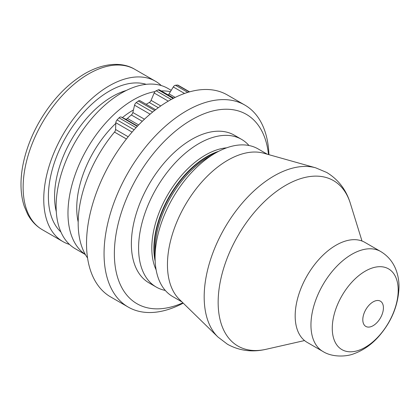 <?xml version="1.0" encoding="UTF-8"?>
<svg xmlns="http://www.w3.org/2000/svg" width="420" height="420" viewBox="0 0 420 420"><rect width="100%" height="100%" fill="white"/><g stroke="black" fill="none" stroke-linecap="round" stroke-linejoin="round"><path stroke-width="0.63" d="M268.926 154.675A116.629 67.337 120 0 0 244.834 105.068A116.629 67.337 120 0 0 186.522 110.843A116.629 67.337 120 0 0 104.055 253.68A116.629 67.337 120 0 0 128.21 307.072A116.629 67.337 120 0 0 183.22 303.13M244.834 105.068L227.309 94.946A116.629 67.337 120 0 0 137.44 126.194A116.629 67.337 120 0 0 86.531 243.563A116.629 67.337 120 0 0 110.686 296.956L128.21 307.072M87.559 257.985A97.676 56.396 -60 0 1 78.178 223.267A97.676 56.396 -60 0 1 114.492 132.09A2.914 1.685 120 0 0 115.573 129.476L115.82 122.719A2.914 1.685 -60 0 1 117.064 119.921A107.882 62.286 -60 0 1 119.049 117.826A2.914 1.685 -60 0 1 121.202 117.038L125.428 119.07A2.914 1.685 120 0 0 127.412 118.451A97.676 56.396 -60 0 1 131.345 114.965A2.914 1.685 120 0 0 132.836 112.502L134.558 105.2A2.914 1.685 -60 0 1 136.227 102.596A107.882 62.286 -60 0 1 138.353 101.042A2.914 1.685 -60 0 1 140.054 100.742L155.605 109.72M161.264 85.549A92.573 53.45 120 0 0 155.495 81.26A92.573 53.45 120 0 0 84.158 106.061A92.573 53.45 120 0 0 43.748 199.227A92.573 53.45 120 0 0 62.921 241.605A92.573 53.45 120 0 0 69.52 244.456M85.381 254.572L75.29 248.745A92.573 53.45 -60 0 1 56.117 206.367A92.573 53.45 -60 0 1 96.527 113.206A92.573 53.45 -60 0 1 167.864 88.405L171.229 90.342M155.059 91.592A92.573 53.45 -60 0 0 67.972 213.213A92.573 53.45 120 0 0 85.307 254.441M161.27 90.935A92.573 53.45 -60 0 1 170.399 91.697M78.188 222.033A80.183 46.295 -60 0 1 76.734 208.152A80.183 46.295 -60 0 1 115.799 123.38M122.367 117.6A80.183 46.295 -60 0 1 133.439 109.945M158.298 107.704L149.284 102.501A97.676 56.396 -60 0 0 146.165 104.276A80.183 46.295 -60 0 1 146.181 104.265M149.284 102.501A2.914 1.685 120 0 0 151.079 100.359L154.161 93.004A2.914 1.685 -60 0 1 156.14 90.773A107.882 62.286 -60 0 1 158.267 89.87A2.914 1.685 -60 0 1 159.427 89.875L173.749 98.138M168.189 94.93A2.914 1.685 120 0 0 169.066 93.875L173.292 86.966A2.914 1.685 -60 0 1 175.445 85.265A107.882 62.286 -60 0 1 177.429 85.071A2.914 1.685 -60 0 1 178.07 85.202L189.588 91.854M268.49 154.555A109.342 63.126 120 0 0 191.678 119.768A109.342 63.126 120 0 0 114.487 248.53A109.342 63.126 120 0 0 182.894 302.815M295.176 315.935A57.729 33.332 120 0 0 307.13 342.363L322.906 351.472A57.729 33.332 120 0 1 310.952 325.043A57.729 33.332 120 0 1 310.952 324.492A57.729 33.332 120 0 1 336.373 266.716A57.729 33.332 120 0 1 380.641 251.48L364.865 242.372A57.729 33.332 120 0 0 320.376 257.838A57.729 33.332 120 0 0 295.176 315.935M362.801 319.746A14.579 8.416 -60 0 1 373.107 301.891A14.579 8.416 -60 0 1 383.418 307.844A14.579 8.416 120 0 1 373.107 325.694A14.579 8.416 120 0 1 362.801 319.746M241.537 139.351L234.318 135.188A85.286 49.24 120 0 0 191.678 139.409A85.286 49.24 -60 0 0 135.959 214.562A85.286 49.24 -60 0 0 149.037 282.901L156.251 287.07A85.286 49.24 -60 0 1 143.178 218.731A85.286 49.24 -60 0 1 198.891 143.577A85.286 49.24 120 0 1 241.537 139.351A85.286 49.24 120 0 1 248.976 145.509M165.302 290.435A85.286 49.24 -60 0 1 156.251 287.07M181.997 301.933L172.746 296.594A85.286 49.24 -60 0 1 155.08 257.549L155.08 249.916A75.936 43.843 -60 0 1 208.399 157.138A75.936 43.843 -60 0 1 208.772 156.917L215.387 153.101A85.286 49.24 120 0 1 258.027 148.874L267.278 154.214M155.08 257.549A85.286 49.24 -60 0 1 215.387 153.101L208.772 156.917A75.936 43.843 -60 0 1 208.777 156.917A75.936 43.843 -60 0 1 208.777 156.917A75.936 43.843 -60 0 0 208.399 157.138M217.97 337.04L179.361 299.366A85.286 49.24 -60 0 1 173.875 229.714A85.286 49.24 -60 0 1 227.756 160.241A85.286 49.24 120 0 1 263.739 153.221L315.667 167.816A98.752 57.015 120 0 0 274.491 175.67A98.752 57.015 120 0 0 274.008 175.948A98.752 57.015 120 0 0 211.617 256.389A98.752 57.015 120 0 0 217.97 337.04L227.525 344.29C239.447 350.816 252.304 352.485 266.096 349.288A95.529 55.151 120 0 1 218.883 290.462A95.529 55.151 120 0 1 285.705 185.33A95.529 55.151 120 0 1 286.172 185.062A95.529 55.151 120 0 1 350.343 203.369C346.217 189.829 338.342 179.529 326.723 172.468L315.667 167.816M146.186 84.326A86.016 49.66 120 0 0 109.799 90.862A86.016 49.66 120 0 0 109.205 91.203A86.016 49.66 120 0 0 54.674 161.826A86.016 49.66 120 0 0 60.921 232.013M126.263 90.479A81.638 47.135 120 0 0 112.859 96.238A81.638 47.135 120 0 0 112.303 96.558A81.638 47.135 120 0 0 56.285 211.68M42.305 229.698C36.094 226.07 31.185 220.862 27.578 214.084L24.287 206.357C22.013 199.469 20.916 191.856 21 183.509C21.089 175.109 22.323 166.352 24.696 157.243C27.883 145.115 32.776 133.276 39.37 121.721C51.854 100.291 67.048 84.242 84.945 73.579L85.486 73.269C105.478 62.034 123.338 62.307 134.878 69.358A92.573 53.45 120 0 0 89.129 73.631A92.573 53.45 120 0 0 88.589 73.941A92.573 53.45 120 0 0 23.132 187.32A92.573 53.45 120 0 0 42.305 229.698L62.921 241.605M127.412 118.451L138.642 124.934M142.285 121.28L131.345 114.965M126.42 138.978L114.492 132.09M175.192 97.414L169.066 93.875M173.292 86.966L184.532 93.461M175.445 85.265L187.772 92.384M177.429 85.071L189.31 91.933M128.189 136.763L115.573 129.476M115.82 122.719L132.085 132.111M117.064 119.921L134.138 129.775M119.049 117.826L136.07 127.654M121.202 117.038L137.303 126.336M125.428 119.07L137.555 126.073M144.454 119.212L132.836 112.502M134.558 105.2L150.097 114.172M136.227 102.596L152.633 112.067M138.353 101.042L154.654 110.455M160.766 105.95L151.079 100.359M154.161 93.004L168.268 101.147M156.14 90.773L171.213 99.477M158.267 89.87L173.135 98.453M332.267 328.282A46.62 26.917 120 0 0 365.043 347.424A46.62 26.917 120 0 0 398.202 290.661A46.62 26.917 120 0 0 398.202 290.215A46.62 26.917 120 0 0 365.426 271.068A46.62 26.917 120 0 0 332.272 327.836A46.62 26.917 120 0 0 332.267 328.282M155.169 261.224A75.08 43.349 -60 0 1 206.609 156.776A75.08 43.349 -60 0 1 206.96 156.566A75.08 43.349 -60 0 1 218.61 151.337M156.135 269.908A75.936 43.843 -60 0 1 205.144 155.237A75.936 43.843 -60 0 1 205.506 155.027A75.936 43.843 -60 0 1 226.616 147.835M155.101 259.292A75.08 43.349 -60 0 1 206.945 156.991A75.08 43.349 -60 0 1 207.317 156.77A75.08 43.349 -60 0 1 216.904 152.245M134.878 69.358L155.495 81.26M380.641 251.48C387.713 255.712 392.784 261.697 395.85 269.43C397.976 274.906 399.026 280.707 399 286.834L398.995 287.401C398.233 305.566 391.419 321.988 378.556 336.667C371.332 344.731 363.09 350.427 353.84 353.766C346.909 356.654 332.456 357.593 322.906 351.472M361.998 241.017L350.343 203.369M304.531 340.562L266.096 349.288"/></g></svg>
